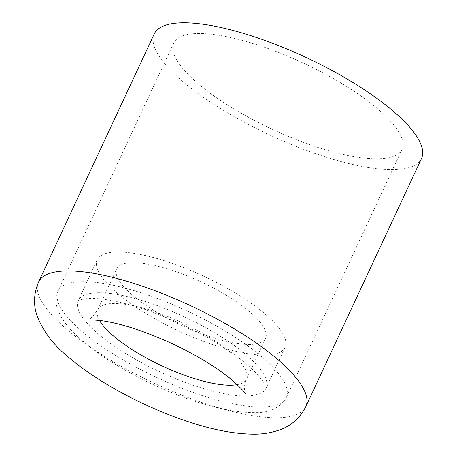 <?xml version="1.0" encoding="UTF-8"?>
<svg xmlns="http://www.w3.org/2000/svg" width="457" height="457" viewBox="0 0 457 457"><rect width="100%" height="100%" fill="white"/><g stroke="black" fill="none" stroke-linecap="round" stroke-linejoin="round"><path stroke-width="0.34" stroke-dasharray="2.29 1.71" d="M197.481 83.088A125.915 36.566 -155 0 0 318.238 147.514A125.915 36.566 -155 0 0 401.989 149.433A125.915 36.566 -155 0 0 303.322 63.077A125.915 36.566 -155 0 0 173.751 43.004A125.915 36.566 -155 0 0 197.481 83.088M154.249 33.909A147.434 42.815 -155 0 0 182.035 80.849A147.434 42.815 -155 0 0 323.425 156.283A147.434 42.815 -155 0 0 421.491 158.528M116.815 292.76A103.602 30.088 -155 0 0 216.167 345.772A103.602 30.088 -155 0 0 285.077 347.349A103.602 30.088 -155 0 0 203.896 276.296A103.602 30.088 -155 0 0 97.29 259.776A103.602 30.088 -155 0 0 116.815 292.76M132.256 295.005A82.083 23.838 -155 0 0 210.98 337.003A82.083 23.838 -155 0 0 265.58 338.254A82.083 23.838 -155 0 0 201.257 281.958A82.083 23.838 -155 0 0 116.786 268.87A82.083 23.838 -155 0 0 132.256 295.005M81.78 331.216A125.915 36.566 -155 0 0 202.537 395.636A125.915 36.566 -155 0 0 286.288 397.556A125.915 36.566 -155 0 0 187.621 311.2A125.915 36.566 -155 0 0 58.05 291.126A125.915 36.566 -155 0 0 81.78 331.216M97.798 333.541A103.602 30.088 -155 0 0 197.156 386.548A103.602 30.088 -155 0 0 266.065 388.124A103.602 30.088 -155 0 0 184.885 317.072A103.602 30.088 -155 0 0 78.273 300.557A103.602 30.088 -155 0 0 97.798 333.541M237.206 384.628A82.083 23.838 -155 0 0 246.563 379.03A82.083 23.838 -155 0 0 182.24 322.733A82.083 23.838 -155 0 0 97.775 309.646A82.083 23.838 -155 0 0 99.506 320.42M38.548 282.032A147.434 42.815 -155 0 0 66.334 328.971A147.434 42.815 -155 0 0 207.724 404.405A147.434 42.815 -155 0 0 305.79 406.65M173.751 43.004L58.05 291.126C55.674 296.684 55.411 302.368 57.268 308.172C60.884 318.877 69.298 329.765 82.517 340.842C106.47 361.573 146.297 383.68 184.045 397.436C212.037 407.661 235.606 412.722 254.766 412.614C269.601 412.951 280.107 407.93 286.288 397.556L401.989 149.433M285.077 347.349L265.963 388.427L265.745 387.085C265.186 384.103 261.655 379.11 255.16 372.107C245.226 361.995 230.928 351.404 212.259 340.345C187.45 325.921 162.029 314.679 135.997 306.607C115.01 300.392 98.803 297.69 87.378 298.49C80.809 299.466 77.713 300.243 78.101 300.826L97.29 259.776M245.46 394.123C245.021 394.3 243.05 385.274 246.563 379.03L265.58 338.254M86.921 320.197C88.801 320.711 92.417 317.198 97.775 309.646L116.786 268.87"/><path stroke-width="0.69" d="M305.79 406.65L421.491 158.528A147.434 42.815 -155 0 0 305.967 57.411A147.434 42.815 -155 0 0 154.249 33.909L38.548 282.032C33.675 293.777 33.235 305.145 37.223 316.135C43.181 331.422 53.606 345.098 68.499 357.163C97.227 381.995 144.189 407.096 187.279 421.36C211.911 429.654 233.881 433.922 253.178 434.15C262.638 434.31 271.755 432.785 280.518 429.58C291.503 425.576 299.923 417.932 305.79 406.65A147.434 42.815 -155 0 0 190.261 305.533A147.434 42.815 -155 0 0 38.548 282.032M99.506 320.42A82.083 23.838 -155 0 0 113.245 335.781A82.083 23.838 -155 0 0 237.206 384.628M245.415 394.025L245.46 394.123C245.369 392.534 239.925 387.05 229.134 377.676C214.333 365.943 195.505 354.661 172.649 343.847C144.458 331.005 120.494 323.248 100.751 320.574C92.08 319.797 87.47 319.672 86.921 320.197"/></g></svg>
